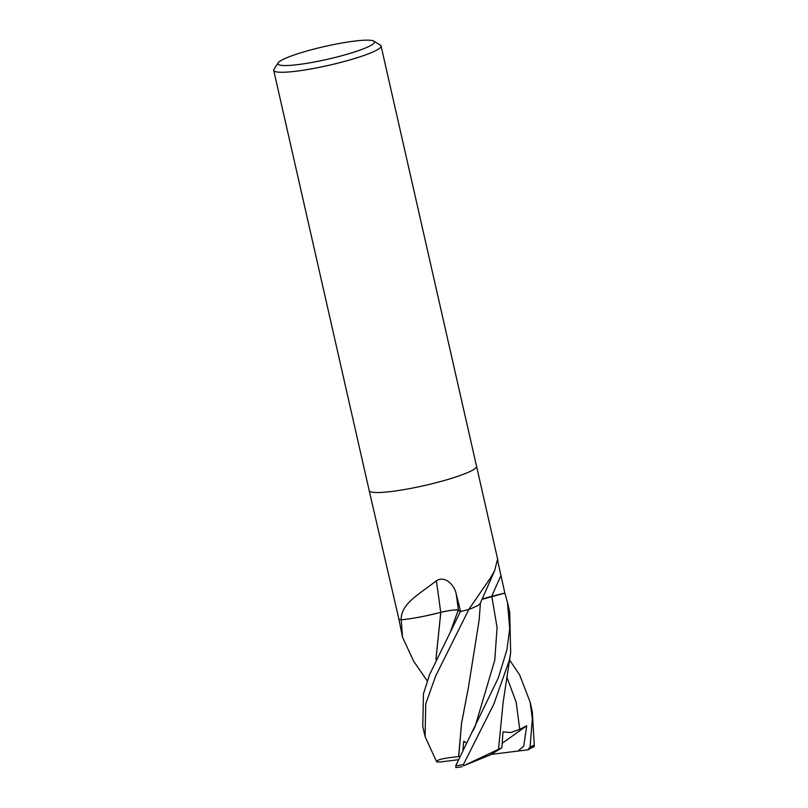<?xml version="1.0" encoding="UTF-8"?>
<svg xmlns="http://www.w3.org/2000/svg" width="808" height="808" viewBox="0 0 808 808"><rect width="100%" height="100%" fill="white"/><g stroke="black" fill="none" stroke-linecap="round" stroke-linejoin="round"><path stroke-width="1.21" d="M369.206 490.628A55.035 7.282 167.2 0 0 407.373 489.032A55.035 7.282 167.2 0 0 466.701 472.973A55.035 7.282 167.2 0 0 476.538 466.246A55.035 7.282 167.2 0 1 466.701 472.973A55.035 7.282 167.2 0 1 407.373 489.032A55.035 7.282 167.2 0 1 369.206 490.628L273.72 70.367A55.035 7.282 167.2 0 1 273.983 69.306L278.114 62.873A49.53 6.555 167.2 0 1 286.729 57.772A49.53 6.555 167.2 0 1 337.007 43.895A49.53 6.555 167.2 0 1 373.862 41.127A49.53 6.555 167.2 0 1 365.63 47.935A49.53 6.555 167.2 0 1 309.171 62.933A49.53 6.555 167.2 0 1 278.114 62.873M494.637 570.67L480.305 603.202A43.784 5.787 167.2 0 1 469.408 609.222A926.473 890.133 105.3 0 1 470.125 607.475L490.527 577.821L494.637 570.67L497.435 559.611L504.859 593.082L491.749 596.304A15.827 2.091 -12.8 0 0 481.942 599.314M373.862 41.127L380.366 45.137A55.035 7.282 167.2 0 1 381.063 45.975A55.035 7.282 167.2 0 1 371.226 52.702A55.035 7.282 167.2 0 1 311.888 68.771A55.035 7.282 167.2 0 1 273.72 70.367M469.408 609.222A7.444 0.98 -12.8 0 0 468.832 609.404L470.125 607.475M436.189 760.833L425.079 736.583L425.755 703.768L435.764 675.771L468.852 609.404A55.035 7.282 167.2 0 1 460.58 611.535L458.429 610.192A15.827 2.091 -12.8 0 0 440.693 612.373A43.784 5.787 167.2 0 1 401.334 619.817A7.444 0.98 -12.8 0 0 400.93 619.827A55.035 7.282 167.2 0 1 398.899 619.14L402.495 637.159L401.162 618.443C402.061 603.152 418.261 594.91 436.36 580.78C445.359 575.114 454.662 585.507 456.237 594.112L460.58 611.535M440.693 612.373A931.745 194.344 94.2 0 0 436.36 580.78M401.334 619.817A926.473 193.243 94.2 0 0 401.162 618.443M369.206 490.658L398.899 619.14M498.415 749.37L463.55 765.802L463.378 764.62L493.829 704.121L509.293 660.409L510.666 652.813L509.727 612.333M504.859 593.082A55.035 7.282 167.2 0 1 504.889 593.102L507.444 602.293L509.717 628.695L506.889 649.854L498.294 677.993L455.732 765.752L455.985 767.55M481.921 599.374L504.889 593.102M458.752 756.621L461.55 723.16L468.337 687.951L479.174 619.877L480.417 602.849M458.611 756.621L461.499 723.695L468.307 688.042M458.56 756.611C442.804 758.156 435.633 759.975 437.047 762.065M435.987 760.54L436.946 761.934L439.845 762.025L458.368 759.722M424.978 736.139L422.776 726.422L423.442 693.88L429.442 674.922L460.378 611.575A55.035 7.282 167.2 0 0 468.852 609.404L468.872 609.394M459.853 756.47L458.601 756.611M466.499 742.966L463.762 741.239L462.923 750.026M533.341 746.683C533.755 747.582 534.068 747.036 534.28 745.026L532.29 711.636M509.555 659.954L519.665 674.953L530.109 702.041L532.331 718.706L530.099 747.036L527.826 749.804M528.26 749.753L517.807 751.076L523.725 746.218L526.735 725.746L519.736 729.321L510.737 732.583L503 731.826L501.889 747.844L498.486 749.329M498.516 749.309L503.152 702.192L510.666 652.813M440.592 612.403C449.925 610.252 455.793 609.525 458.197 610.242L460.732 611.797M435.966 659.368L440.825 612.323M435.936 659.429L440.744 612.373L425.907 615.837M398.859 619.11A55.035 7.282 167.2 0 0 400.94 619.827L400.96 619.827M413.656 661.217L402.495 637.159M501.889 747.844L490.052 755.005L463.55 765.802M517.807 751.076L491.052 754.399M526.735 725.746L502.293 743.219M528.22 749.693L534.078 746.38M491.749 596.304A927.422 891.042 105.3 0 1 500.94 575.609M458.429 610.192A927.422 193.435 94.2 0 0 456.237 594.112M473.316 730.341L475.215 726.18L494.759 660.156L497.082 627.543L491.799 596.324M519.736 729.321L516.171 702.253L506.717 676.619M450.864 630.472L458.207 610.252M463.378 764.62A55.035 7.282 167.2 0 1 455.732 765.752M534.28 745.037A55.035 7.282 167.2 0 1 530.099 747.036M498.011 560.762L476.548 466.277M476.538 466.246L381.063 45.975M507.444 602.293L509.828 612.777M427.291 680.942L413.322 660.732M455.793 767.6L462.095 766.721M530.139 702.152L532.422 712.202"/></g></svg>
